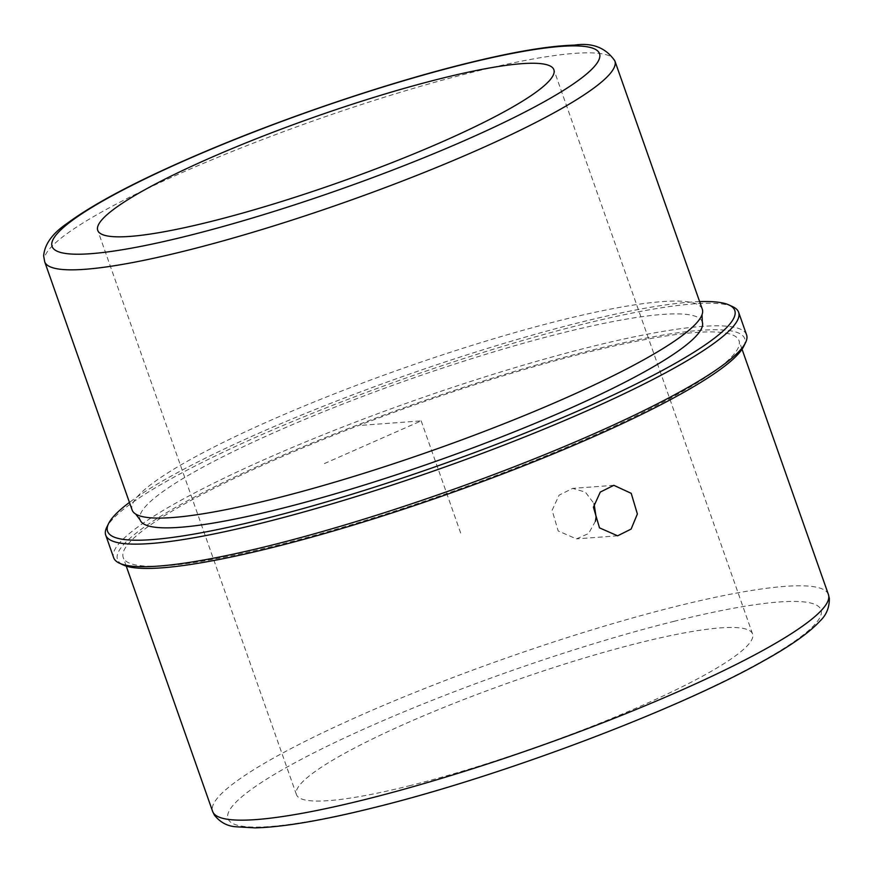 <?xml version="1.0" encoding="UTF-8"?>
<svg xmlns="http://www.w3.org/2000/svg" width="873" height="873" viewBox="0 0 873 873"><rect width="100%" height="100%" fill="white"/><g stroke="black" fill="none" stroke-linecap="round" stroke-linejoin="round"><path stroke-width="0.65" stroke-dasharray="4.37 3.27" d="M595.43 521.257L588.555 533.545L576.42 538.892L558.174 530.948L552.118 510.29L559.091 495.155L572.655 488.4L585.346 492.088L594.077 503.666M409.131 785.842A241.799 34.909 -19.4 0 0 643.085 705.068A241.799 34.909 -19.4 0 0 752.57 633.951A241.799 34.909 -19.4 0 0 639.854 642.692A241.799 34.909 -19.4 0 0 405.912 723.466A241.799 34.909 -19.4 0 0 296.427 794.583A241.799 34.909 -19.4 0 0 409.131 785.842M702.296 309.195A302.254 43.628 -19.4 0 0 561.404 320.118A302.254 43.628 -19.4 0 0 268.971 421.092A302.254 43.628 -19.4 0 0 132.107 509.985M702.274 321.886A298.02 43.017 -19.4 0 0 563.358 332.657A298.02 43.017 -19.4 0 0 275.017 432.211A298.02 43.017 -19.4 0 0 140.073 519.861M699.622 301.621A332.482 47.993 -19.4 0 0 579.803 322.464A332.482 47.993 -19.4 0 0 129.444 502.411M732.894 306.783A335.505 48.43 -19.4 0 0 582.236 324.385A335.505 48.43 -19.4 0 0 106.757 527.281M746.568 334.817A335.505 48.43 -19.4 0 0 590.181 346.952A335.505 48.43 -19.4 0 0 265.578 459.023A335.505 48.43 -19.4 0 0 113.665 557.705M743.687 346.428A332.482 47.993 -19.4 0 0 589.733 350.673A332.482 47.993 -19.4 0 0 248.86 470.383A332.482 47.993 -19.4 0 0 123.191 564.94M275.377 545.712A326.437 47.12 -19.4 0 0 591.207 436.664A326.437 47.12 -19.4 0 0 739.005 340.656A326.437 47.12 -19.4 0 0 586.852 352.463A326.437 47.12 -19.4 0 0 271.023 461.501A326.437 47.12 -19.4 0 0 123.213 557.509A326.437 47.12 -19.4 0 0 275.377 545.712M362.35 425.271L421.179 420.873L323.316 464.054M421.179 420.873L460.911 533.719M614.876 60.935A302.254 43.628 -19.4 0 0 473.984 71.87A302.254 43.628 -19.4 0 0 181.54 172.832A302.254 43.628 -19.4 0 0 44.687 261.736M828.422 594.546A326.437 47.12 -19.4 0 0 676.259 606.353A326.437 47.12 -19.4 0 0 360.429 715.402A326.437 47.12 -19.4 0 0 212.619 811.41M674.469 621.216A314.345 45.374 -19.4 0 0 268.284 778.116A314.345 45.374 -19.4 0 0 374.528 807.307A314.345 45.374 -19.4 0 0 780.713 650.418A314.345 45.374 -19.4 0 0 674.469 621.216M613.85 485.323L572.655 488.4M617.615 535.815L576.42 538.892M752.57 633.951L553.875 69.731M126.236 566.108L123.213 557.509M296.427 794.583L97.732 230.374M742.039 349.244L739.005 340.656"/><path stroke-width="1.31" d="M593.433 507.202L600.286 492.077L613.85 485.323L631.223 493.343L637.377 513.99L631.124 529.071L617.615 535.815L599.5 527.859L593.433 507.202M594.077 503.666L596.073 517.078L595.43 521.257M210.448 221.622A241.799 34.909 -19.4 0 0 444.39 140.848A241.799 34.909 -19.4 0 0 553.875 69.731A241.799 34.909 -19.4 0 0 441.171 78.483A241.799 34.909 -19.4 0 0 207.217 159.257A241.799 34.909 -19.4 0 0 97.732 230.374A241.799 34.909 -19.4 0 0 210.448 221.622M44.687 261.736L132.107 509.985A302.254 43.628 -19.4 0 0 135.73 514.099A302.254 43.628 -19.4 0 0 272.998 499.05A302.254 43.628 -19.4 0 0 702.045 314.662A302.254 43.628 -19.4 0 0 702.296 309.195L614.876 60.935C605.862 47.709 592.385 42.439 574.445 45.123C548.539 45.843 512.156 52.042 465.287 63.718C387.012 83.099 285.864 117.288 204.468 151.858C141.033 178.79 95.364 202.569 67.439 223.193C52.511 233.277 44.578 244.189 43.65 255.92L44.687 261.736A302.254 43.628 -19.4 0 0 185.578 250.802A302.254 43.628 -19.4 0 0 478.011 149.84A302.254 43.628 -19.4 0 0 614.876 60.935M135.73 514.099L140.073 519.861A298.02 43.017 -19.4 0 0 278.989 509.09A298.02 43.017 -19.4 0 0 567.341 409.535A298.02 43.017 -19.4 0 0 702.274 321.886L702.045 314.662M129.444 502.411A332.482 47.993 -19.4 0 0 108.601 523.527A332.482 47.993 -19.4 0 0 262.555 519.282A332.482 47.993 -19.4 0 0 603.429 399.572A332.482 47.993 -19.4 0 0 729.097 305.015A332.482 47.993 -19.4 0 0 699.622 301.621M108.601 523.527L106.757 527.281A335.505 48.43 -19.4 0 0 105.72 535.138A335.505 48.43 -19.4 0 0 262.107 523.003A335.505 48.43 -19.4 0 0 586.711 410.932A335.505 48.43 -19.4 0 0 738.623 312.25A335.505 48.43 -19.4 0 0 732.894 306.783L729.097 305.015M105.72 535.138L113.665 557.705A335.505 48.43 -19.4 0 0 119.394 563.172A335.505 48.43 -19.4 0 0 270.052 545.57A335.505 48.43 -19.4 0 0 745.531 342.674A335.505 48.43 -19.4 0 0 746.568 334.817L738.623 312.25M119.394 563.172L123.191 564.94A332.482 47.993 -19.4 0 0 272.485 547.502A332.482 47.993 -19.4 0 0 743.687 346.428L745.531 342.674M187.368 235.939A290.163 41.882 -19.4 0 0 562.31 91.119A290.163 41.882 -19.4 0 0 464.24 64.165A290.163 41.882 -19.4 0 0 89.297 208.985A290.163 41.882 -19.4 0 0 187.368 235.939M828.422 594.546L829.35 598.529C829.415 607.564 826.349 615.007 820.173 620.878C809.424 632.576 790.643 645.856 763.82 660.741C677.11 710.055 499.301 776.959 373.469 807.754C322.53 820.434 283.081 827.146 255.123 827.877L235.459 826.742C226.991 826.033 219.963 822.137 214.376 815.066L212.619 811.41A326.437 47.12 -19.4 0 0 364.783 799.603A326.437 47.12 -19.4 0 0 680.613 690.554A326.437 47.12 -19.4 0 0 828.422 594.546L742.039 349.244M212.619 811.41L126.236 566.108"/></g></svg>
